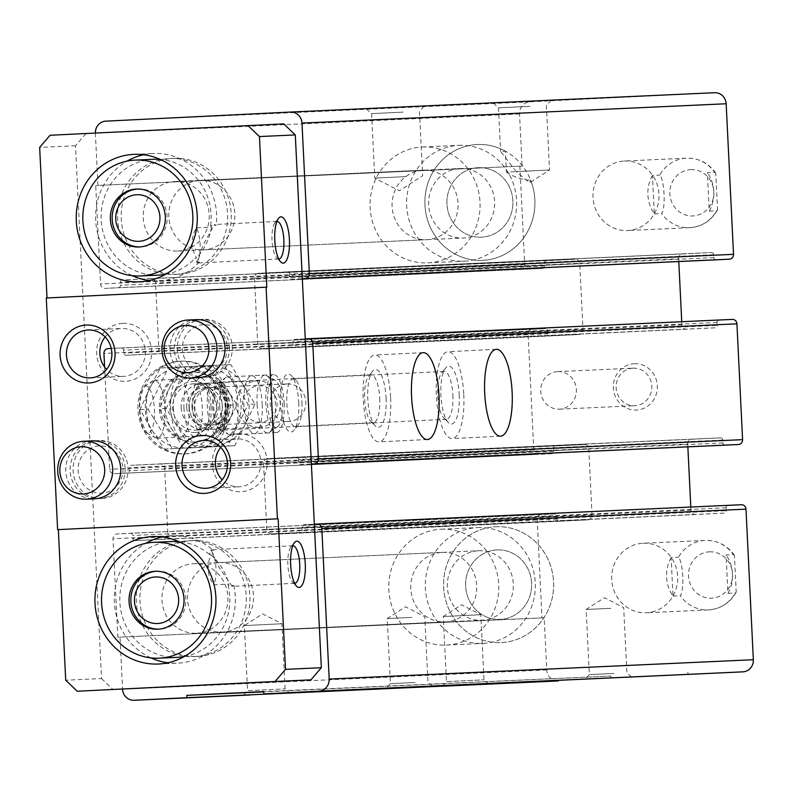 <?xml version="1.0" encoding="UTF-8"?>
<svg xmlns="http://www.w3.org/2000/svg" width="793" height="793" viewBox="0 0 793 793"><rect width="100%" height="100%" fill="white"/><g stroke="black" fill="none" stroke-linecap="round" stroke-linejoin="round"><path stroke-width="0.59" stroke-dasharray="3.96 2.97" d="M516.184 171.585L500.631 151.384L505.369 151.166L506.4 172.101L549.519 169.98L516.184 171.585L529.546 182.826L530.636 180.199A57.978 55.014 87.4 0 1 482.56 260.352A57.978 55.014 87.4 0 1 424.969 205.04A57.978 55.014 87.4 0 1 477.089 144.524A57.978 55.014 87.4 0 1 477.277 144.514A57.978 55.014 87.4 0 1 505.369 151.166M529.992 106.321L498.49 107.838L529.992 106.321M506.4 172.101C514.013 177.166 522.101 179.862 530.636 180.199M448.858 685.935L442.484 686.223M488.617 683.972L484.008 679.799L480.826 614.694L461.526 604.772L443.277 616.528L480.826 614.694L443.277 616.528L446.459 681.633L484.008 679.799L446.459 681.633L442.464 686.223M249.934 695.005L243.401 695.263L247.545 690.703L285.093 688.859L247.545 690.703L244.353 625.598L281.911 623.754L244.353 625.598L262.602 613.841L281.911 623.754L285.093 688.859L289.693 693.042M714.602 92.722L529.962 101.821A11.598 11.003 -92.6 0 0 519.544 113.944L522.091 166.064L519.891 166.173L524.708 264.624A4.639 4.401 -92.6 0 0 529.318 269.035L542.521 268.391A2.32 2.201 -92.6 0 0 544.603 265.962L544.464 263.068A2.32 2.201 -92.6 0 1 546.546 260.639L575.123 259.232A4.639 4.401 -92.6 0 1 579.742 263.653L582.974 329.67A4.639 4.401 -92.6 0 1 578.801 334.527L550.233 335.935A2.32 2.201 -92.6 0 1 547.923 333.724L547.775 330.83A2.32 2.201 -92.6 0 0 545.475 328.619L532.281 329.264A4.639 4.401 -92.6 0 0 528.108 334.121L533.768 449.938A4.639 4.401 -92.6 0 0 538.378 454.359L551.581 453.705A2.32 2.201 -92.6 0 0 553.673 451.286L553.524 448.392A2.32 2.201 -92.6 0 1 555.615 445.963L584.183 444.556A4.639 4.401 -92.6 0 1 588.812 448.977L592.034 514.994A4.639 4.401 -92.6 0 1 587.871 519.841L559.293 521.249A2.32 2.201 -92.6 0 1 556.983 519.038L556.845 516.144A2.32 2.201 -92.6 0 0 554.525 513.943L541.341 514.588A4.639 4.401 -92.6 0 0 537.168 519.435L541.986 617.886L544.186 617.777L546.734 669.907A11.598 11.003 -92.6 0 0 558.213 680.949M531.33 101.236L493.226 103.07L531.33 101.236M404.44 107.025L366.346 108.849L404.44 107.025M95.368 133.036A11.598 11.003 -92.6 0 0 95.378 133.274L97.926 185.403L95.725 185.512L100.542 283.963A4.639 4.401 -92.6 0 0 105.172 288.374L118.355 287.73A2.32 2.201 -92.6 0 0 120.437 285.302L120.298 282.407A2.32 2.201 -92.6 0 1 122.38 279.979L150.957 278.571A4.639 4.401 -92.6 0 0 150.957 278.571A4.639 4.401 -92.6 0 1 155.577 282.992L158.808 349.009A4.639 4.401 -92.6 0 1 154.645 353.856L126.067 355.264A2.32 2.201 -92.6 0 1 123.758 353.063L123.609 350.159A2.32 2.201 -92.6 0 0 121.299 347.958L111.278 348.444M522.091 166.064L97.926 185.403M519.891 166.173L95.725 185.512M529.318 269.035A4.639 4.401 -92.6 0 0 529.327 269.035L105.172 288.374L529.318 269.035M575.133 259.232A4.639 4.401 -92.6 0 0 575.123 259.232L150.957 278.571L575.133 259.232M126.057 355.264L550.223 335.935A2.32 2.201 -92.6 0 0 550.233 335.935L126.067 355.264M121.309 347.958L545.475 328.619A2.32 2.201 -92.6 0 0 545.465 328.619L121.299 347.958M298.743 402.616A28.994 9.149 -92.8 0 1 293.995 430.193A28.994 9.149 -92.8 0 1 280.464 403.478A28.994 9.149 -92.8 0 1 291.299 375.575A28.994 9.149 -92.8 0 1 298.743 402.616M225.618 405.947A28.994 9.149 -92.8 0 1 220.86 433.523A28.994 9.149 -92.8 0 1 207.33 406.819A28.994 9.149 -92.8 0 1 218.164 378.905A28.994 9.149 -92.8 0 1 225.618 405.947M262.186 404.281A28.994 9.149 -92.8 0 1 254.464 433.652A28.994 9.149 -92.8 0 1 243.897 405.154A28.994 9.149 -92.8 0 1 251.609 375.743A28.994 9.149 -92.8 0 1 262.186 404.281M189.051 407.612A28.994 9.149 -92.8 0 1 181.339 436.993A28.994 9.149 -92.8 0 1 170.773 408.484A28.994 9.149 -92.8 0 1 178.484 379.074A28.994 9.149 -92.8 0 1 189.051 407.612M104.607 367.05L109.612 469.278A4.639 4.401 -92.6 0 0 114.232 473.699L127.415 473.044A2.32 2.201 -92.6 0 0 129.507 470.626L129.358 467.721A2.32 2.201 -92.6 0 1 131.45 465.303L160.017 463.895A4.639 4.401 -92.6 0 0 160.017 463.895A4.639 4.401 -92.6 0 1 164.647 468.306L167.878 534.333A4.639 4.401 -92.6 0 1 163.705 539.181L135.127 540.588A2.32 2.201 -92.6 0 0 135.127 540.588A2.32 2.201 -92.6 0 1 132.818 538.378L132.679 535.483A2.32 2.201 -92.6 0 0 130.369 533.273L117.176 533.927A4.639 4.401 -92.6 0 0 113.002 538.774L117.82 637.225L120.021 637.116L122.568 689.137M114.212 473.699L538.378 454.359A4.639 4.401 -92.6 0 0 538.397 454.359L114.232 473.699M584.203 444.556A4.639 4.401 -92.6 0 0 584.183 444.556L160.017 463.895L584.203 444.556M541.986 617.886L117.82 637.225M544.186 617.777L120.021 637.116M611.026 678.065L610.927 676.033L263.712 691.853M610.927 676.033L263.702 691.575M687.858 672.236L687.977 674.556M314.325 524.213L304.006 524.718A2.32 2.201 -92.6 0 0 301.925 527.147L302.064 530.041A2.32 2.201 -92.6 0 1 299.982 532.46L271.404 533.877A4.639 4.401 -92.6 0 0 271.404 533.877A4.639 4.401 -92.6 0 1 266.785 529.456L263.554 463.439A4.639 4.401 -92.6 0 1 267.727 458.582L296.304 457.174A2.32 2.201 -92.6 0 1 298.614 459.385L298.753 462.279A2.32 2.201 -92.6 0 0 301.062 464.49L311.381 464.024M741.366 504.735L728.172 505.379A2.32 2.201 -92.6 0 0 726.091 507.807L726.229 510.702L302.064 530.041M690.802 507.034L690.951 510.117A4.639 4.401 -92.6 0 0 695.56 514.538L724.148 513.13A2.32 2.201 -92.6 0 0 726.229 510.702M695.56 514.538A4.639 4.401 -92.6 0 0 695.57 514.538L271.404 533.877L695.56 514.538M687.858 446.856L687.719 444.1L263.554 463.439M725.218 445.151A2.32 2.201 -92.6 0 1 722.919 442.94L722.78 440.046A2.32 2.201 -92.6 0 0 720.46 437.845L691.892 439.253A4.639 4.401 -92.6 0 0 687.719 444.1M305.265 338.889L294.946 339.394A2.32 2.201 -92.6 0 0 292.865 341.823L293.004 344.717A2.32 2.201 -92.6 0 1 290.922 347.146L262.344 348.553A4.639 4.401 -92.6 0 0 262.344 348.553A4.639 4.401 -92.6 0 1 257.725 344.132L254.494 278.115A4.639 4.401 -92.6 0 1 258.667 273.268L287.235 271.86A2.32 2.201 -92.6 0 1 289.544 274.071L289.693 276.965A2.32 2.201 -92.6 0 0 292.002 279.166L302.321 278.66M732.296 319.41L719.112 320.065A2.32 2.201 -92.6 0 0 717.031 322.483L717.169 325.378L293.004 344.717M681.732 321.72L681.891 324.803A4.639 4.401 -92.6 0 0 686.49 329.214L715.088 327.806A2.32 2.201 -92.6 0 0 717.169 325.378M686.49 329.214A4.639 4.401 -92.6 0 0 686.51 329.214L262.344 348.553L686.49 329.214M678.788 261.541L678.659 258.776L254.494 278.115M716.148 259.836A2.32 2.201 -92.6 0 1 713.859 257.626L713.71 254.731A2.32 2.201 -92.6 0 0 711.41 252.521L682.823 253.929A4.639 4.401 -92.6 0 0 678.659 258.776M287.244 271.86L711.41 252.521A2.32 2.201 -92.6 0 0 711.4 252.521L287.235 271.86M634.212 363.719A23.195 22.006 87.4 0 1 654.949 397.531A23.195 22.006 87.4 0 1 616.875 399.404A23.195 22.006 87.4 0 1 634.212 363.719M642.994 543.255A34.793 33.009 87.4 0 1 643.113 543.245A34.793 33.009 87.4 0 1 677.668 576.491A34.793 33.009 87.4 0 1 646.275 612.751A34.793 33.009 87.4 0 1 611.72 579.564A34.793 33.009 87.4 0 1 642.994 543.255M624.299 161.029A34.793 33.009 87.4 0 1 624.418 161.019A34.793 33.009 87.4 0 1 658.973 194.275A34.793 33.009 87.4 0 1 627.58 230.525A34.793 33.009 87.4 0 1 593.025 197.338A34.793 33.009 87.4 0 1 624.299 161.029M210.046 383.059A23.195 22.006 87.4 0 1 230.783 416.87A23.195 22.006 87.4 0 1 192.719 418.744A23.195 22.006 87.4 0 1 210.046 383.059M218.828 562.584A34.793 33.009 87.4 0 1 218.947 562.584A34.793 33.009 87.4 0 1 253.502 595.83A34.793 33.009 87.4 0 1 222.119 632.09A34.793 33.009 87.4 0 1 187.554 598.903A34.793 33.009 87.4 0 1 218.828 562.584M200.133 180.368A34.793 33.009 87.4 0 1 200.252 180.358A34.793 33.009 87.4 0 1 234.817 213.604A34.793 33.009 87.4 0 1 203.424 249.864A34.793 33.009 87.4 0 1 168.859 216.677A34.793 33.009 87.4 0 1 200.133 180.368M411.934 617.37L387.232 618.55L411.934 617.37M415.116 682.476L390.414 683.655L415.116 682.476M610.848 608.3L586.146 609.49L610.848 608.3M614.04 673.406L589.338 674.595L614.04 673.406M403.102 112.11L371.6 113.627L403.102 112.11M406.254 176.591L374.762 178.108L406.254 176.591M211.027 406.531A28.994 9.149 -92.8 0 1 203.315 435.902A28.994 9.149 -92.8 0 1 192.749 407.404A28.994 9.149 -92.8 0 1 200.46 377.993A28.994 9.149 -92.8 0 1 211.027 406.531M284.162 403.201A28.994 9.149 -92.8 0 1 276.45 432.572A28.994 9.149 -92.8 0 1 265.883 404.063A28.994 9.149 -92.8 0 1 273.595 374.663A28.994 9.149 -92.8 0 1 284.162 403.201M390.642 397.838A43.486 13.729 -92.8 0 1 379.074 441.889A43.486 13.729 -92.8 0 1 363.224 399.137A43.486 13.729 -92.8 0 1 374.792 355.026A43.486 13.729 -92.8 0 1 390.642 397.838M386.072 398.046A28.994 9.149 -92.8 0 1 375.238 425.92A28.994 9.149 -92.8 0 1 367.793 398.909A28.994 9.149 -92.8 0 1 372.541 371.302A28.994 9.149 -92.8 0 1 386.072 398.046M379.728 398.354A23.968 7.563 -92.8 0 1 373.354 422.639A23.968 7.563 -92.8 0 1 370.767 421.4A23.968 7.563 -92.8 0 1 364.611 399.067A23.968 7.563 -92.8 0 1 368.547 376.239A23.968 7.563 -92.8 0 1 370.995 374.752A23.968 7.563 -92.8 0 1 379.728 398.354M228.79 405.788A23.968 7.563 -92.8 0 1 224.855 428.587A23.968 7.563 -92.8 0 1 222.417 430.074A23.968 7.563 -92.8 0 1 213.674 406.502A23.968 7.563 -92.8 0 1 220.058 382.186A23.968 7.563 -92.8 0 1 222.635 383.435A23.968 7.563 -92.8 0 1 228.79 405.788M463.776 394.498A43.486 13.729 -92.8 0 1 452.198 438.559A43.486 13.729 -92.8 0 1 436.348 395.806A43.486 13.729 -92.8 0 1 447.926 351.695A43.486 13.729 -92.8 0 1 463.776 394.498M459.206 394.706A28.994 9.149 -92.8 0 1 448.372 422.58A28.994 9.149 -92.8 0 1 440.918 395.578A28.994 9.149 -92.8 0 1 445.676 367.972A28.994 9.149 -92.8 0 1 459.206 394.706M452.862 395.013A23.968 7.563 -92.8 0 1 446.479 419.299A23.968 7.563 -92.8 0 1 443.902 418.06A23.968 7.563 -92.8 0 1 437.746 395.737A23.968 7.563 -92.8 0 1 441.681 372.908A23.968 7.563 -92.8 0 1 444.12 371.421A23.968 7.563 -92.8 0 1 452.862 395.013M301.925 402.457A23.968 7.563 -92.8 0 1 297.99 425.256A23.968 7.563 -92.8 0 1 295.541 426.743A23.968 7.563 -92.8 0 1 286.808 403.171A23.968 7.563 -92.8 0 1 293.182 378.856A23.968 7.563 -92.8 0 1 295.769 380.095A23.968 7.563 -92.8 0 1 301.925 402.457M423.373 170.188A34.793 33.009 87.4 0 1 423.482 170.178A34.793 33.009 87.4 0 1 458.047 203.434A34.793 33.009 87.4 0 1 426.654 239.684A34.793 33.009 87.4 0 1 392.099 206.497A34.793 33.009 87.4 0 1 423.373 170.188M422.243 147.022A57.978 55.014 87.4 0 1 422.431 147.012A57.978 55.014 87.4 0 1 480.033 202.433A57.978 55.014 87.4 0 1 427.714 262.86A57.978 55.014 87.4 0 1 370.113 207.538A57.978 55.014 87.4 0 1 422.243 147.022M478.219 167.69A34.793 33.009 87.4 0 1 478.338 167.68A34.793 33.009 87.4 0 1 512.893 200.926A34.793 33.009 87.4 0 1 481.5 237.186A34.793 33.009 87.4 0 1 446.945 203.999A34.793 33.009 87.4 0 1 478.219 167.69A34.793 33.009 87.4 0 1 478.338 167.68A34.793 33.009 87.4 0 1 512.893 200.926A34.793 33.009 87.4 0 1 481.5 237.186A34.793 33.009 87.4 0 1 446.945 203.999A34.793 33.009 87.4 0 1 478.219 167.69M442.068 552.414A34.793 33.009 87.4 0 1 442.177 552.404A34.793 33.009 87.4 0 1 476.742 585.65A34.793 33.009 87.4 0 1 445.349 621.91A34.793 33.009 87.4 0 1 410.794 588.723A34.793 33.009 87.4 0 1 442.068 552.414M440.928 529.248A57.978 55.014 87.4 0 1 441.126 529.238A57.978 55.014 87.4 0 1 498.728 584.649A57.978 55.014 87.4 0 1 446.409 645.076A57.978 55.014 87.4 0 1 388.808 589.764A57.978 55.014 87.4 0 1 440.928 529.248M495.784 526.74A57.978 55.014 87.4 0 1 495.972 526.73A57.978 55.014 87.4 0 1 553.573 582.151A57.978 55.014 87.4 0 1 501.255 642.578A57.978 55.014 87.4 0 1 443.654 587.266A57.978 55.014 87.4 0 1 495.784 526.74A57.978 55.014 87.4 0 1 495.972 526.73A57.978 55.014 87.4 0 1 553.573 582.151A57.978 55.014 87.4 0 1 501.255 642.578A57.978 55.014 87.4 0 1 443.654 587.266A57.978 55.014 87.4 0 1 495.784 526.74M496.914 549.906A34.793 33.009 87.4 0 1 497.033 549.906A34.793 33.009 87.4 0 1 531.588 583.152A34.793 33.009 87.4 0 1 500.195 619.412A34.793 33.009 87.4 0 1 465.64 586.225A34.793 33.009 87.4 0 1 496.914 549.906A34.793 33.009 87.4 0 1 497.033 549.906A34.793 33.009 87.4 0 1 531.588 583.152A34.793 33.009 87.4 0 1 500.195 619.412A34.793 33.009 87.4 0 1 465.64 586.225A34.793 33.009 87.4 0 1 496.914 549.906M211.652 387.38A18.794 17.833 87.4 0 1 211.711 387.38A18.794 17.833 87.4 0 1 230.386 405.352A18.794 17.833 87.4 0 1 213.426 424.939A18.794 17.833 87.4 0 1 194.751 407.007A18.794 17.833 87.4 0 1 211.652 387.38M287.056 383.951A18.794 17.833 87.4 0 1 287.116 383.941A18.794 17.833 87.4 0 1 305.791 401.873A18.794 17.833 87.4 0 1 288.89 421.499A18.794 17.833 87.4 0 1 288.83 421.499A18.794 17.833 87.4 0 1 270.155 403.568A18.794 17.833 87.4 0 1 287.056 383.951M557.638 371.61A18.794 17.833 87.4 0 1 557.707 371.61A18.794 17.833 87.4 0 1 576.382 389.571A18.794 17.833 87.4 0 1 559.412 409.168A18.794 17.833 87.4 0 1 540.747 391.227A18.794 17.833 87.4 0 1 557.638 371.61M633.042 368.17A18.794 17.833 87.4 0 1 633.101 368.17A18.794 17.833 87.4 0 1 651.777 386.141A18.794 17.833 87.4 0 1 634.816 405.729A18.794 17.833 87.4 0 1 616.141 387.797A18.794 17.833 87.4 0 1 633.042 368.17M733.396 554.604L734.417 555.368L736.221 592.153L735.27 593.015A34.793 33.009 87.4 0 1 708.436 609.916A34.793 33.009 87.4 0 1 680.325 595.721C684.557 590.755 683.15 561.89 678.441 557.31A34.793 33.009 87.4 0 1 705.155 540.42A34.793 33.009 87.4 0 1 705.274 540.41A34.793 33.009 87.4 0 1 733.396 554.604L726.081 554.931L727.954 593.352A34.793 33.009 -92.6 0 0 726.081 554.931M671.126 557.648A34.793 33.009 -92.6 0 0 673.009 596.058L671.126 557.648L678.441 557.31M673.009 596.058L680.325 595.721M727.954 593.352L735.27 593.015M714.701 172.378L715.722 173.142L717.526 209.927L716.575 210.789A34.793 33.009 87.4 0 1 689.751 227.69A34.793 33.009 87.4 0 1 661.63 213.505C665.862 208.529 664.455 179.674 659.746 175.084A34.793 33.009 87.4 0 1 686.46 158.194A34.793 33.009 87.4 0 1 686.579 158.184A34.793 33.009 87.4 0 1 714.701 172.378L707.386 172.715L709.269 211.126L716.575 210.789M709.269 211.126A34.793 33.009 -92.6 0 0 707.386 172.715M652.431 175.422A34.793 33.009 -92.6 0 0 654.314 213.832L652.431 175.422L659.746 175.084M654.314 213.832L661.63 213.505M278.868 258.984L196.714 263.038L199.41 261.987L196.882 262.116A18.794 5.938 -92.8 0 0 200.114 244.066A18.794 5.938 -92.8 0 0 196.307 227.878C190.707 238.078 190.776 248.09 196.525 257.913L194.84 258.587L196.882 262.116M278.749 258.984A18.794 5.938 -92.8 0 1 276.836 258.012A18.794 5.938 -92.8 0 1 272.009 240.507A18.794 5.938 -92.8 0 1 275.092 222.605A18.794 5.938 -92.8 0 1 276.896 221.445M196.704 263.008L203.067 245.166L214.467 224.518L216.192 225.361L210.601 225.638L211.473 227.125L196.307 227.878M294.728 583.301L232.171 586.384L233.806 585.393L228.215 585.66L228.929 584.094L213.763 584.847A18.794 5.938 -92.8 0 0 215.974 568.383A18.794 5.938 -92.8 0 0 210.997 550.709L209.312 554.416L211.057 554.931C206.299 565.369 207.201 575.341 213.763 584.847M294.609 583.301A18.794 5.938 -92.8 0 1 292.706 582.33A18.794 5.938 -92.8 0 1 287.879 564.814A18.794 5.938 -92.8 0 1 290.952 546.912A18.794 5.938 -92.8 0 1 292.756 545.753M232.171 586.384L218.828 566.955L210.72 549.817L213.525 550.58L210.997 550.709M283.735 123.886L50.078 135.266M85.912 133.64L75.484 145.763L101.544 678.56L65.71 680.196M46.281 297.999L266.815 287.135M75.484 145.763L39.65 147.399M206.121 377.23A28.994 27.507 87.4 0 1 177.315 349.574A28.994 27.507 87.4 0 1 203.385 319.311A28.994 27.507 87.4 0 1 203.474 319.311A28.994 27.507 87.4 0 1 232.28 347.017A28.994 27.507 87.4 0 1 206.121 377.23L198.805 377.567A28.994 27.507 87.4 0 1 170.009 349.901A28.994 27.507 87.4 0 1 196.069 319.648M101.881 498.47A28.994 27.507 87.4 0 1 73.085 470.814A28.994 27.507 87.4 0 1 99.145 440.551A28.994 27.507 87.4 0 1 99.234 440.551A28.994 27.507 87.4 0 1 128.04 468.257A28.994 27.507 87.4 0 1 101.881 498.47L94.565 498.807A28.994 27.507 87.4 0 1 65.769 471.151A28.994 27.507 87.4 0 1 91.829 440.888M101.544 678.56L113.102 689.603M175.412 274.358A57.978 55.014 -92.6 0 0 227.541 213.842A57.978 55.014 -92.6 0 0 169.94 158.521A57.978 55.014 -92.6 0 0 169.752 158.531A57.978 55.014 -92.6 0 0 117.632 219.046A57.978 55.014 -92.6 0 0 175.223 274.368A57.978 55.014 -92.6 0 0 175.412 274.358M194.107 656.584A57.978 55.014 -92.6 0 0 246.236 596.058A57.978 55.014 -92.6 0 0 188.635 540.747A57.978 55.014 -92.6 0 0 188.447 540.757A57.978 55.014 -92.6 0 0 136.317 601.272A57.978 55.014 -92.6 0 0 193.918 656.594A57.978 55.014 -92.6 0 0 194.107 656.584M184.194 453.883A46.381 44.011 -92.6 0 0 225.896 405.471A46.381 44.011 -92.6 0 0 179.823 361.221A46.381 44.011 -92.6 0 0 179.664 361.221A46.381 44.011 -92.6 0 0 137.962 409.644A46.381 44.011 -92.6 0 0 184.045 453.893A46.381 44.011 -92.6 0 0 184.194 453.883M122.727 323.395A28.994 27.507 87.4 0 1 148.648 365.652A28.994 27.507 87.4 0 1 101.058 368.002A28.994 27.507 87.4 0 1 122.727 323.395M238.297 433.801A28.994 27.507 87.4 0 1 264.218 476.068A28.994 27.507 87.4 0 1 216.628 478.407A28.994 27.507 87.4 0 1 238.297 433.801M220.692 447.361A23.968 22.749 87.4 0 1 236.958 438.896A23.968 22.749 87.4 0 1 237.038 438.886A23.968 22.749 87.4 0 1 260.847 461.794A23.968 22.749 87.4 0 1 239.218 486.783A23.968 22.749 87.4 0 1 222.169 479.834M105.122 336.946A23.968 22.749 87.4 0 1 121.388 328.48A23.968 22.749 87.4 0 1 121.468 328.48A23.968 22.749 87.4 0 1 145.288 351.388A23.968 22.749 87.4 0 1 123.658 376.368A23.968 22.749 87.4 0 1 106.609 369.419M162.268 536.97A63.777 60.516 87.4 0 1 171.704 535.711A63.777 60.516 87.4 0 1 171.922 535.701A63.777 60.516 87.4 0 1 213.525 550.58M233.806 585.393A63.777 60.516 87.4 0 1 177.731 663.136A63.777 60.516 87.4 0 1 167.997 662.75M150.948 657.903A63.777 60.516 87.4 0 1 114.37 602.174A63.777 60.516 87.4 0 1 145.724 543.354M209.312 554.416A57.978 55.014 -92.6 0 0 178.881 541.619M171.992 541.51A57.978 55.014 -92.6 0 0 119.862 602.026A57.978 55.014 -92.6 0 0 177.463 657.338M184.115 656.604A57.978 55.014 -92.6 0 0 228.215 585.66M143.573 154.744A63.777 60.516 87.4 0 1 153.009 153.495A63.777 60.516 87.4 0 1 153.227 153.485A63.777 60.516 87.4 0 1 216.192 225.361M199.41 261.987A63.777 60.516 87.4 0 1 159.036 280.91A63.777 60.516 87.4 0 1 149.302 280.524M132.253 275.677A63.777 60.516 87.4 0 1 95.675 219.948A63.777 60.516 87.4 0 1 127.029 161.128M210.601 225.638A57.978 55.014 -92.6 0 0 160.186 159.393M153.297 159.284A57.978 55.014 -92.6 0 0 101.177 219.8A57.978 55.014 -92.6 0 0 158.769 275.112M165.43 274.388A57.978 55.014 -92.6 0 0 194.84 258.587M211.057 554.931A57.978 55.014 87.4 0 1 228.929 584.094M156.112 571.267A28.994 27.507 87.4 0 1 156.915 571.218A28.994 27.507 87.4 0 1 157.014 571.208A28.994 27.507 87.4 0 1 185.81 598.913A28.994 27.507 87.4 0 1 159.651 629.127A28.994 27.507 87.4 0 1 158.759 629.156M211.473 227.125A57.978 55.014 87.4 0 1 196.525 257.913M137.427 189.041A28.994 27.507 87.4 0 1 138.22 188.992A28.994 27.507 87.4 0 1 138.319 188.982A28.994 27.507 87.4 0 1 167.115 216.697A28.994 27.507 87.4 0 1 140.956 246.91A28.994 27.507 87.4 0 1 140.064 246.93M181.488 361.142A46.381 44.011 87.4 0 1 181.647 361.132A46.381 44.011 87.4 0 1 227.73 405.471A46.381 44.011 87.4 0 1 185.869 453.814A46.381 44.011 87.4 0 1 139.796 409.555A46.381 44.011 87.4 0 1 181.488 361.142M192.104 540.588A57.978 55.014 87.4 0 1 192.293 540.578A57.978 55.014 87.4 0 1 249.894 595.999A57.978 55.014 87.4 0 1 197.576 656.426A57.978 55.014 87.4 0 1 139.974 601.104A57.978 55.014 87.4 0 1 192.104 540.588M196.634 633.25A34.793 33.009 -92.6 0 0 227.908 596.941A34.793 33.009 -92.6 0 0 193.353 563.744A34.793 33.009 -92.6 0 0 193.234 563.754A34.793 33.009 -92.6 0 0 161.96 600.063A34.793 33.009 -92.6 0 0 196.515 633.25A34.793 33.009 -92.6 0 0 196.634 633.25M477.495 527.573A57.978 55.014 87.4 0 1 477.693 527.573A57.978 55.014 87.4 0 1 535.295 582.984A57.978 55.014 87.4 0 1 482.967 643.41A57.978 55.014 87.4 0 1 425.375 588.099A57.978 55.014 87.4 0 1 477.495 527.573M478.635 550.739A34.793 33.009 87.4 0 1 478.744 550.739A34.793 33.009 87.4 0 1 513.309 583.985A34.793 33.009 87.4 0 1 481.916 620.245A34.793 33.009 87.4 0 1 447.361 587.058A34.793 33.009 87.4 0 1 478.635 550.739M173.409 158.362A57.978 55.014 87.4 0 1 173.598 158.352A57.978 55.014 87.4 0 1 231.199 213.773A57.978 55.014 87.4 0 1 178.881 274.2A57.978 55.014 87.4 0 1 121.279 218.888A57.978 55.014 87.4 0 1 173.409 158.362M177.939 251.024A34.793 33.009 -92.6 0 0 209.213 214.715A34.793 33.009 -92.6 0 0 174.658 181.528A34.793 33.009 -92.6 0 0 174.539 181.528A34.793 33.009 -92.6 0 0 143.265 217.837A34.793 33.009 -92.6 0 0 177.82 251.034A34.793 33.009 -92.6 0 0 177.939 251.024M477.089 144.524A57.978 55.014 87.4 0 1 477.277 144.514A57.978 55.014 87.4 0 1 534.879 199.925A57.978 55.014 87.4 0 1 482.56 260.352A57.978 55.014 87.4 0 1 424.969 205.04A57.978 55.014 87.4 0 1 477.089 144.524M458.8 145.357A57.978 55.014 87.4 0 1 458.998 145.347A57.978 55.014 87.4 0 1 516.6 200.758A57.978 55.014 87.4 0 1 464.282 261.184A57.978 55.014 87.4 0 1 406.68 205.873A57.978 55.014 87.4 0 1 458.8 145.357M459.94 168.522A34.793 33.009 87.4 0 1 460.049 168.512A34.793 33.009 87.4 0 1 494.614 201.759A34.793 33.009 87.4 0 1 463.221 238.019A34.793 33.009 87.4 0 1 428.666 204.832A34.793 33.009 87.4 0 1 459.94 168.522M229.346 347.047A28.994 27.507 87.4 0 1 203.186 377.359A28.994 27.507 87.4 0 1 174.391 349.654A28.994 27.507 87.4 0 1 200.55 319.44A28.994 27.507 87.4 0 1 229.346 347.047M227.194 347.165A23.631 22.422 87.4 0 1 194.592 369.26A23.631 22.422 87.4 0 1 192.6 328.381A23.631 22.422 87.4 0 1 227.194 347.165M125.106 468.286A28.994 27.507 87.4 0 1 98.956 498.609A28.994 27.507 87.4 0 1 70.151 470.893A28.994 27.507 87.4 0 1 96.31 440.68A28.994 27.507 87.4 0 1 125.106 468.286M122.955 468.405A23.631 22.422 87.4 0 1 90.362 490.51A23.631 22.422 87.4 0 1 88.36 449.621A23.631 22.422 87.4 0 1 122.955 468.405M173.27 408.088A40.007 37.965 -92.6 0 0 231.834 439.897A40.007 37.965 -92.6 0 0 228.453 370.678A40.007 37.965 -92.6 0 0 173.27 408.088M189.2 407.305A23.195 22.006 -92.6 0 0 223.15 425.742A23.195 22.006 -92.6 0 0 221.188 385.616A23.195 22.006 -92.6 0 0 189.2 407.305M234.797 445.696L190.379 447.886L166.183 408.435L186.414 366.802L230.832 364.611L255.019 404.063L234.797 445.696L227.908 446.003L248.13 404.371L223.943 364.929L179.525 367.119L159.304 408.752L183.49 448.194L227.908 446.003M186.414 366.802L179.525 367.119M230.832 364.611L223.943 364.929M166.183 408.435L159.304 408.752M190.379 447.886L183.49 448.194M255.019 404.063L248.13 404.371M181.161 407.671A23.195 22.006 -92.6 0 0 215.111 426.109A23.195 22.006 -92.6 0 0 213.148 385.983A23.195 22.006 -92.6 0 0 181.161 407.671M165.222 408.454A40.007 37.965 -92.6 0 0 223.785 440.264A40.007 37.965 -92.6 0 0 220.404 371.045A40.007 37.965 -92.6 0 0 165.222 408.454M191.985 407.166A18.794 17.833 -92.6 0 0 210.651 425.068A18.794 17.833 -92.6 0 0 227.611 405.471A18.794 17.833 -92.6 0 0 208.946 387.509A18.794 17.833 -92.6 0 0 191.985 407.166M186.712 407.404A18.794 17.833 -92.6 0 0 205.377 425.306A18.794 17.833 -92.6 0 0 222.347 405.719A18.794 17.833 -92.6 0 0 203.672 387.747A18.794 17.833 -92.6 0 0 186.712 407.404M194.245 441.998A34.961 33.177 87.4 0 1 194.126 441.998A34.961 33.177 87.4 0 1 159.393 408.583A34.961 33.177 87.4 0 1 190.944 372.145A34.961 33.177 87.4 0 1 225.668 405.501A34.961 33.177 87.4 0 1 194.245 441.998M212.762 365.444L168.344 367.625L148.122 409.257L172.309 448.709L216.727 446.518L236.948 404.886L212.762 365.444L204.703 365.811L216.083 385.567L228.899 405.253L218.065 426.099L208.668 446.885L164.25 449.076L151.433 429.38L140.064 409.624L149.451 388.848L160.285 367.992L204.703 365.811M195.702 441.929A34.961 33.177 87.4 0 1 195.593 441.929A34.961 33.177 87.4 0 1 160.86 408.514A34.961 33.177 87.4 0 1 192.402 372.076A34.961 33.177 87.4 0 1 227.135 405.431A34.961 33.177 87.4 0 1 195.702 441.929M259.38 427.239A23.195 22.006 87.4 0 1 259.301 427.249A23.195 22.006 87.4 0 1 236.264 405.084A23.195 22.006 87.4 0 1 257.19 380.908A23.195 22.006 87.4 0 1 280.226 403.032A23.195 22.006 87.4 0 1 259.38 427.239M260.709 422.193A18.209 17.277 87.4 0 1 244.422 395.648A18.209 17.277 87.4 0 1 274.319 394.171A18.209 17.277 87.4 0 1 260.709 422.193M160.285 367.992L168.344 367.625M140.064 409.624L148.122 409.257M164.25 449.076L172.309 448.709M208.668 446.885L216.727 446.518M228.899 405.253L236.948 404.886M149.451 388.848A40.592 38.51 87.4 0 1 181.775 366.931A40.592 38.51 87.4 0 1 216.083 385.567A40.592 38.51 87.4 0 1 218.065 426.099A40.592 38.51 87.4 0 1 185.74 448.015A40.592 38.51 87.4 0 1 151.433 429.38A40.592 38.51 87.4 0 1 149.451 388.848M139.489 410.001A23.631 7.464 87.2 0 0 146.646 432.899A23.631 7.464 87.2 0 0 154.387 409.287A23.631 7.464 87.2 0 0 144.366 386.558A23.631 7.464 87.2 0 0 139.489 410.001M146.586 409.644A28.994 9.149 87.2 0 0 155.378 437.726A28.994 9.149 87.2 0 0 157.153 438.182A28.994 9.149 87.2 0 0 164.865 408.772A28.994 9.149 87.2 0 0 154.298 380.273A28.994 9.149 87.2 0 0 152.573 380.898A28.994 9.149 87.2 0 0 146.586 409.644M183.956 407.8A28.994 9.149 87.2 0 0 194.523 436.338A28.994 9.149 87.2 0 0 196.248 435.714A28.994 9.149 87.2 0 0 202.235 406.938A28.994 9.149 87.2 0 0 193.452 378.876A28.994 9.149 87.2 0 0 191.668 378.43A28.994 9.149 87.2 0 0 183.956 407.8M194.434 407.295A23.631 7.464 87.2 0 0 204.465 430.044A23.631 7.464 87.2 0 0 209.342 406.581A23.631 7.464 87.2 0 0 202.175 383.713A23.631 7.464 87.2 0 0 194.434 407.295M212.613 406.66A23.631 7.464 87.2 0 0 219.78 429.558A23.631 7.464 87.2 0 0 227.522 405.957A23.631 7.464 87.2 0 0 217.5 383.227A23.631 7.464 87.2 0 0 212.613 406.66M219.72 406.303A28.994 9.149 87.2 0 0 228.503 434.395A28.994 9.149 87.2 0 0 230.287 434.851A28.994 9.149 87.2 0 0 237.999 405.441A28.994 9.149 87.2 0 0 227.432 376.933A28.994 9.149 87.2 0 0 225.708 377.557A28.994 9.149 87.2 0 0 219.72 406.303M257.091 404.47A28.994 9.149 87.2 0 0 267.657 433.008A28.994 9.149 87.2 0 0 269.382 432.383A28.994 9.149 87.2 0 0 275.369 403.597A28.994 9.149 87.2 0 0 266.587 375.545A28.994 9.149 87.2 0 0 264.803 375.089A28.994 9.149 87.2 0 0 257.091 404.47M267.568 403.954A23.631 7.464 87.2 0 0 277.59 426.713A23.631 7.464 87.2 0 0 282.467 403.25A23.631 7.464 87.2 0 0 275.31 380.382A23.631 7.464 87.2 0 0 267.568 403.954M546.734 669.907L122.568 689.236M529.962 101.821L105.806 121.151M519.544 113.944L95.378 133.274M524.708 264.624L100.542 283.963M542.521 268.391L118.355 287.73M544.603 265.962L120.437 285.302M544.464 263.068L120.298 282.407M546.546 260.639L122.38 279.979M579.742 263.653L155.577 282.992M582.974 329.67L158.808 349.009M578.801 334.527L154.645 353.856M547.923 333.724L123.758 353.063M547.775 330.83L123.609 350.159M532.281 329.264L108.116 348.603M528.108 334.121L103.942 353.45M533.768 449.938L109.612 469.278M551.581 453.705L127.415 473.044M553.673 451.286L129.507 470.626M553.524 448.392L129.358 467.721M555.615 445.963L131.45 465.303M588.812 448.977L164.647 468.306M592.034 514.994L167.878 534.333M587.871 519.841L163.705 539.181M559.293 521.249L135.127 540.588L559.283 521.249M556.983 519.038L132.818 538.378M556.845 516.144L132.679 535.483M554.525 513.943L130.369 533.273L554.535 513.943M541.341 514.588L117.176 533.927M537.168 519.435L113.002 538.774M728.172 505.379L304.006 524.718M726.091 507.807L301.925 527.147M724.148 513.13L299.982 532.46M690.951 510.117L266.785 529.456M691.892 439.253L267.727 458.582M720.46 437.845L296.304 457.174L720.47 437.845M722.78 440.046L298.614 459.385M722.919 442.94L298.753 462.279M719.112 320.065L294.946 339.394M717.031 322.483L292.865 341.823M715.088 327.806L290.922 347.146M681.891 324.803L257.725 344.132M682.823 253.929L258.667 273.268M713.71 254.731L289.544 274.071M713.859 257.626L289.693 276.965M709.378 551.829A23.195 22.006 87.4 0 1 730.115 585.64A23.195 22.006 87.4 0 1 692.041 587.514A23.195 22.006 87.4 0 1 709.378 551.829M690.683 169.613A23.195 22.006 87.4 0 1 711.42 203.414A23.195 22.006 87.4 0 1 673.346 205.298A23.195 22.006 87.4 0 1 690.683 169.613M195.247 432.492A25.515 24.206 87.4 0 1 172.438 395.301A25.515 24.206 87.4 0 1 214.308 393.229A25.515 24.206 87.4 0 1 195.247 432.492M257.19 380.908L193.67 383.802C205.536 383.168 213.178 390.622 216.598 406.175C215.785 420.26 208.866 428.25 195.861 430.133A23.195 22.006 87.4 0 1 195.782 430.143A23.195 22.006 87.4 0 1 172.745 407.979A23.195 22.006 87.4 0 1 193.67 383.802A23.195 22.006 87.4 0 1 216.707 405.927A23.195 22.006 87.4 0 1 195.861 430.133L259.301 427.249M493.226 103.07L498.49 107.838L500.621 151.384M551.145 100.235L546.367 105.499L549.519 169.98L529.555 182.846M432.572 685.995L427.962 681.821L424.78 616.716L405.471 606.794L387.232 618.55L390.414 683.655L386.241 688.265M631.486 676.935L626.886 672.751L623.695 607.646L604.395 597.724L586.146 609.49L589.338 674.595L585.155 679.195M366.346 108.849L371.6 113.627L374.762 178.108L399.375 190.756L422.639 175.759L419.487 111.278L424.255 106.024M200.46 377.993L178.484 379.074M203.315 435.902L181.339 436.993M273.595 374.663L251.609 375.743M276.45 432.572L254.464 433.652M423.145 352.647L374.792 355.026M427.427 439.51L379.074 441.889M370.767 421.4L375.238 425.92M368.547 376.239L372.541 371.302M370.995 374.752L220.058 382.186M373.354 422.639L222.417 430.074M222.635 383.435L218.164 378.905M224.855 428.587L220.86 433.523M496.279 349.307L447.926 351.695M500.561 436.18L452.198 438.559M443.902 418.06L448.372 422.58M441.681 372.908L445.676 367.972M444.12 371.421L293.182 378.856M446.479 419.299L295.541 426.743M295.769 380.095L291.299 375.575M297.99 425.256L293.995 430.193M203.424 249.864L426.654 239.684M200.252 180.358L423.482 170.178M427.714 262.86L464.282 261.184M422.431 147.012L458.998 145.347M717.536 209.937C711.291 220.811 702.023 226.729 689.751 227.69L627.58 230.525M715.732 173.132C708.516 163.011 698.792 158.025 686.579 158.184L624.418 161.019M222.119 632.09L445.349 621.91M218.947 562.584L442.177 552.404M446.409 645.076L482.967 643.41M441.126 529.238L477.693 527.573M736.231 592.163C729.986 603.027 720.718 608.945 708.436 609.916L646.275 612.751M734.427 555.358C727.211 545.237 717.487 540.251 705.274 540.41L643.113 543.245M213.426 424.939L288.83 421.499M211.711 387.38L287.116 383.941M559.412 409.168L634.816 405.729M557.707 371.61L633.101 368.17M277.015 221.435L214.467 224.518M292.875 545.753L210.72 549.797M205.823 488.3L239.218 486.783M203.642 440.412L237.038 438.886M96.31 440.68L99.234 440.551M200.55 319.44L203.474 319.311M90.253 377.894L123.658 376.368M88.073 329.997L121.468 328.48M292.706 582.33L296.612 586.285M290.952 546.912L294.461 542.59M276.836 258.012L280.752 261.968M275.092 222.605L278.591 218.283M158.352 664.019L177.731 663.136M152.534 536.583L171.922 535.701M139.657 281.793L159.036 280.91M133.848 154.367L153.227 153.485M157.857 629.216L159.651 629.127M155.22 571.287L157.014 571.208M139.162 246.99L140.956 246.91M136.525 189.071L138.319 188.982M184.045 453.893L185.869 453.814M179.823 361.221L181.647 361.132M193.918 656.594L197.576 656.426M188.635 540.747L192.293 540.578M196.515 633.25L481.916 620.245M193.353 563.744L478.744 550.739M175.223 274.368L178.881 274.2M169.94 158.521L173.598 158.352M177.82 251.034L463.221 238.019M174.658 181.528L460.049 168.512M198.805 377.567L203.186 377.359M94.565 498.807L98.956 498.609M208.946 387.509L203.672 387.747M210.651 425.068L205.377 425.306M194.126 441.998L195.593 441.929M190.944 372.145L192.402 372.076M146.646 432.899L155.378 437.726M144.366 386.558L152.573 380.898M157.153 438.182L194.523 436.338M154.298 380.273L191.668 378.43M202.175 383.713L193.452 378.876M204.465 430.044L196.248 435.714M219.78 429.558L228.503 434.395M217.5 383.227L225.708 377.557M230.287 434.851L267.657 433.008M227.432 376.933L264.803 375.089M275.31 380.382L266.587 375.545M277.59 426.713L269.382 432.383"/><path stroke-width="1.19" d="M558.213 680.949A11.598 11.003 -92.6 0 0 558.252 680.949L448.788 685.935L558.252 680.949A11.598 11.003 -92.6 0 0 558.292 680.939L186.88 697.681L186.761 695.362L263.702 691.575L263.811 693.895L318.766 691.179A11.598 11.003 -92.6 0 0 329.184 679.056L321.819 528.485A4.639 4.401 -92.6 0 0 317.21 524.064A4.639 4.401 -92.6 0 0 317.2 524.074L314.325 524.213M448.858 685.935L442.464 686.223M122.568 689.137L122.568 689.236A11.598 11.003 -92.6 0 0 134.086 700.278A11.598 11.003 -92.6 0 0 134.126 700.278L186.88 697.681M302.321 278.66L305.186 278.521A4.639 4.401 -92.6 0 0 309.359 273.674L301.994 123.093A11.598 11.003 -92.6 0 0 290.476 112.051A11.598 11.003 -92.6 0 0 290.436 112.061L105.806 121.151A11.598 11.003 -92.6 0 0 95.368 133.036M716.148 259.836A2.32 2.201 -92.6 0 0 716.158 259.836L729.352 259.182A4.639 4.401 -92.6 0 0 733.525 254.335L726.16 103.764A11.598 11.003 -92.6 0 0 714.642 92.722A11.598 11.003 -92.6 0 0 714.602 92.722L290.516 112.051M111.278 348.444L108.116 348.603A4.639 4.401 -92.6 0 0 103.942 353.45L104.607 367.05M249.934 695.005L134.126 700.278M263.712 691.853L186.761 695.362M317.23 524.064L741.366 504.735A4.639 4.401 -92.6 0 0 741.366 504.735A4.639 4.401 -92.6 0 1 745.985 509.146L753.35 659.726A11.598 11.003 -92.6 0 1 742.922 671.849L263.811 693.895M742.922 671.849L318.766 691.179M690.802 507.034L687.858 446.856M725.228 445.151L311.381 464.024L725.218 445.151A2.32 2.201 -92.6 0 0 725.228 445.151L738.422 444.506A4.639 4.401 -92.6 0 0 742.585 439.649L736.925 323.831A4.639 4.401 -92.6 0 0 732.296 319.41L308.17 338.75M311.381 463.984L314.256 463.836A4.639 4.401 -92.6 0 0 318.419 458.988L312.759 343.161A4.639 4.401 -92.6 0 0 308.13 338.75L305.265 338.889M512.129 392.119A43.486 13.729 -92.8 0 1 500.561 436.18A43.486 13.729 -92.8 0 1 484.711 393.417A43.486 13.729 -92.8 0 1 496.279 349.307A43.486 13.729 -92.8 0 1 512.129 392.119M439.005 395.449A43.486 13.729 -92.8 0 1 427.427 439.51A43.486 13.729 -92.8 0 1 411.577 396.748A43.486 13.729 -92.8 0 1 423.145 352.647A43.486 13.729 -92.8 0 1 439.005 395.449M681.732 321.72L678.788 261.541M716.158 259.836A2.32 2.201 -92.6 0 0 716.168 259.836L302.321 278.7L716.158 259.836M135.018 160.117A57.978 55.014 87.4 0 1 135.207 160.107A57.978 55.014 87.4 0 1 192.808 215.518A57.978 55.014 87.4 0 1 140.49 275.954A57.978 55.014 87.4 0 1 82.888 220.632A57.978 55.014 87.4 0 1 135.018 160.117M136.426 189.071A28.994 27.507 87.4 0 1 136.525 189.071A28.994 27.507 87.4 0 1 165.331 216.776A28.994 27.507 87.4 0 1 139.162 246.99A28.994 27.507 87.4 0 1 110.366 219.334A28.994 27.507 87.4 0 1 136.426 189.071M276.896 221.445A18.794 5.938 -92.8 0 1 277.015 221.435A18.794 5.938 -92.8 0 1 283.864 239.942A18.794 5.938 -92.8 0 1 278.868 258.984A18.794 5.938 -92.8 0 1 278.749 258.984M153.703 542.343A57.978 55.014 87.4 0 1 153.901 542.333A57.978 55.014 87.4 0 1 211.503 597.744A57.978 55.014 87.4 0 1 159.185 658.17A57.978 55.014 87.4 0 1 101.583 602.858A57.978 55.014 87.4 0 1 153.703 542.343M155.121 571.297A28.994 27.507 87.4 0 1 155.22 571.287A28.994 27.507 87.4 0 1 184.016 599.002A28.994 27.507 87.4 0 1 157.857 629.216A28.994 27.507 87.4 0 1 129.061 601.56A28.994 27.507 87.4 0 1 155.121 571.297M292.756 545.753A18.794 5.938 -92.8 0 1 292.875 545.753A18.794 5.938 -92.8 0 1 299.724 564.249A18.794 5.938 -92.8 0 1 294.728 583.301A18.794 5.938 -92.8 0 1 294.609 583.301M289.415 239.674A23.195 7.325 -92.8 0 1 280.752 261.968A23.195 7.325 -92.8 0 1 274.794 240.368A23.195 7.325 -92.8 0 1 278.591 218.283A23.195 7.325 -92.8 0 1 289.415 239.674M305.275 563.982A23.195 7.325 -92.8 0 1 296.612 586.285A23.195 7.325 -92.8 0 1 290.654 564.675A23.195 7.325 -92.8 0 1 294.461 542.59A23.195 7.325 -92.8 0 1 305.275 563.982M277.421 518.82L278.145 518.791L285.51 669.361L275.092 681.484L77.268 691.228L65.71 680.196L58.345 529.615L57.611 529.655L277.421 518.82L266.091 287.175L46.281 297.999L57.611 529.655M77.268 691.228L310.925 679.849L321.343 667.726L285.51 669.361M321.343 667.726L295.293 134.929L259.45 136.565L266.815 287.135L266.091 287.175M295.293 134.929L283.735 123.886L50.078 135.266L39.65 147.399L47.015 297.97M310.925 679.849L275.092 681.484M86.169 325.061A28.994 27.507 87.4 0 1 112.081 367.328A28.994 27.507 87.4 0 1 64.491 369.667A28.994 27.507 87.4 0 1 86.169 325.061M196.069 319.648A28.994 27.507 87.4 0 1 196.158 319.638A28.994 27.507 87.4 0 1 224.964 347.354A28.994 27.507 87.4 0 1 198.805 377.567L190.756 377.934A28.994 27.507 87.4 0 1 161.96 350.219A28.994 27.507 87.4 0 1 188.119 320.005A28.994 27.507 87.4 0 1 216.915 347.612A28.994 27.507 87.4 0 1 190.756 377.934M91.829 440.888A28.994 27.507 87.4 0 1 91.929 440.878A28.994 27.507 87.4 0 1 120.724 468.594A28.994 27.507 87.4 0 1 94.565 498.807L86.526 499.174A28.994 27.507 87.4 0 1 57.72 471.458A28.994 27.507 87.4 0 1 83.88 441.245A28.994 27.507 87.4 0 1 112.675 468.861A28.994 27.507 87.4 0 1 86.526 499.174M201.729 435.476A28.994 27.507 87.4 0 1 227.65 477.733A28.994 27.507 87.4 0 1 180.061 480.082A28.994 27.507 87.4 0 1 201.729 435.476M247.902 125.522L259.45 136.565M133.63 154.377A63.777 60.516 87.4 0 1 133.848 154.367A63.777 60.516 87.4 0 1 197.209 215.319A63.777 60.516 87.4 0 1 139.657 281.793A63.777 60.516 87.4 0 1 76.297 220.95A63.777 60.516 87.4 0 1 133.63 154.377M152.325 536.593A63.777 60.516 87.4 0 1 152.534 536.583A63.777 60.516 87.4 0 1 215.904 597.545A63.777 60.516 87.4 0 1 158.352 664.019A63.777 60.516 87.4 0 1 94.991 603.166A63.777 60.516 87.4 0 1 152.325 536.593M278.145 518.791L58.345 529.615M203.563 440.412A23.968 22.749 87.4 0 1 203.642 440.412A23.968 22.749 87.4 0 1 227.452 463.32A23.968 22.749 87.4 0 1 205.823 488.3A23.968 22.749 87.4 0 1 182.013 465.432A23.968 22.749 87.4 0 1 203.563 440.412M222.169 479.834A23.968 22.749 87.4 0 1 220.692 447.361M87.993 330.007A23.968 22.749 87.4 0 1 88.073 329.997A23.968 22.749 87.4 0 1 111.882 352.915A23.968 22.749 87.4 0 1 90.253 377.894A23.968 22.749 87.4 0 1 66.443 355.026A23.968 22.749 87.4 0 1 87.993 330.007M106.609 369.419A23.968 22.749 87.4 0 1 105.122 336.946M167.997 662.75A63.777 60.516 87.4 0 1 150.948 657.903M145.724 543.354A63.777 60.516 87.4 0 1 162.268 536.97M178.881 541.619A57.978 55.014 -92.6 0 0 172.18 541.5A57.978 55.014 -92.6 0 0 171.992 541.51M159.185 658.17L177.463 657.338A57.978 55.014 -92.6 0 0 184.115 656.604M149.302 280.524A63.777 60.516 87.4 0 1 132.253 275.677M127.029 161.128A63.777 60.516 87.4 0 1 143.573 154.744M160.186 159.393A57.978 55.014 -92.6 0 0 153.485 159.274A57.978 55.014 -92.6 0 0 153.297 159.284M140.49 275.954L158.769 275.112A57.978 55.014 -92.6 0 0 165.43 274.388M158.759 629.156A28.994 27.507 87.4 0 1 130.855 601.421A28.994 27.507 87.4 0 1 156.112 571.267M155.398 576.977A23.304 22.115 87.4 0 1 176.234 610.947A23.304 22.115 87.4 0 1 137.982 612.83A23.304 22.115 87.4 0 1 155.398 576.977M140.064 246.93A28.994 27.507 87.4 0 1 112.16 219.195A28.994 27.507 87.4 0 1 137.427 189.041M136.703 194.751A23.304 22.115 87.4 0 1 157.539 228.721A23.304 22.115 87.4 0 1 119.287 230.604A23.304 22.115 87.4 0 1 136.703 194.751M208.916 347.998A23.631 22.422 87.4 0 1 176.314 370.103A23.631 22.422 87.4 0 1 174.311 329.214A23.631 22.422 87.4 0 1 208.916 347.998M104.676 469.238A23.631 22.422 87.4 0 1 72.074 491.343A23.631 22.422 87.4 0 1 70.081 450.454A23.631 22.422 87.4 0 1 104.676 469.238M726.16 103.764L301.994 123.093M753.35 659.726L329.184 679.056M745.985 509.146L321.819 528.485M738.422 444.506L314.256 463.836M742.585 439.649L318.419 458.988M736.925 323.831L312.759 343.161M729.352 259.182L305.186 278.521M733.525 254.335L309.359 273.674M243.55 695.292L134.086 700.278M714.642 92.722L290.476 112.051M741.376 504.735L317.21 524.064M732.316 319.41L308.15 338.75M153.901 542.333L172.18 541.5M135.207 160.107L153.485 159.274M188.119 320.005L196.158 319.638M83.88 441.245L91.929 440.878"/></g></svg>
